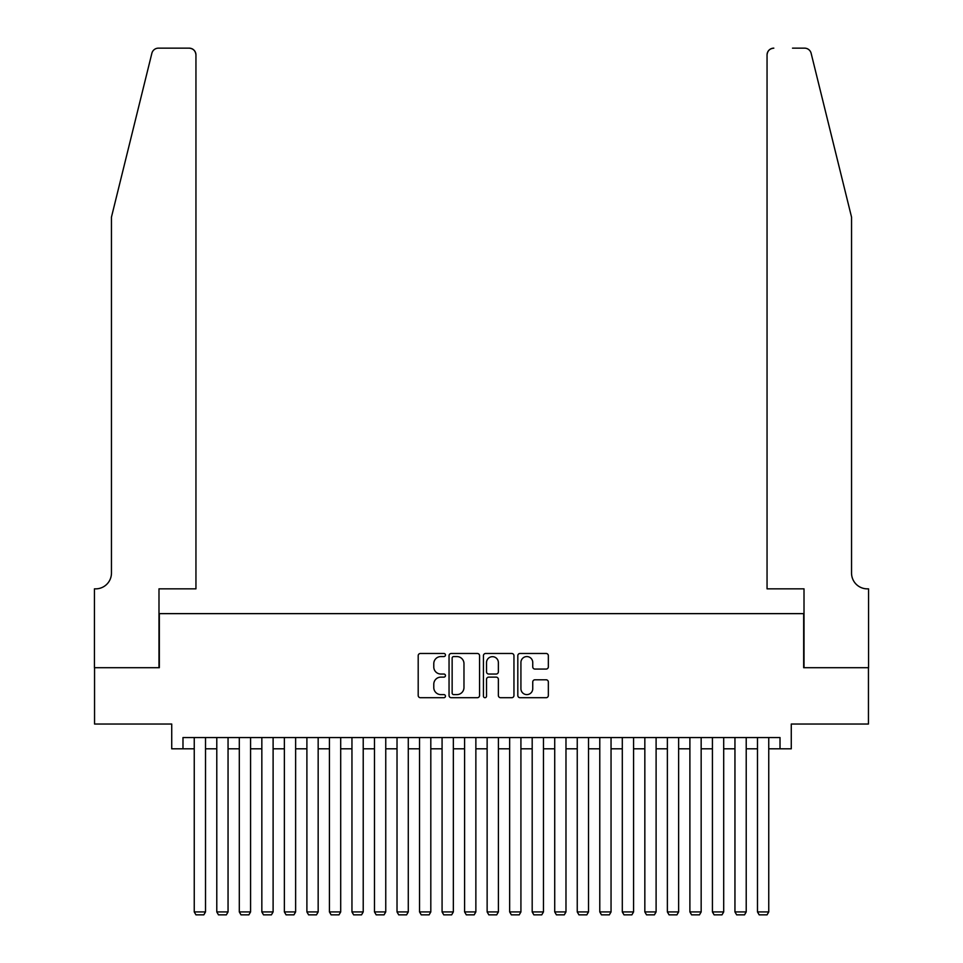 <?xml version="1.0" encoding="UTF-8"?>
<svg xmlns="http://www.w3.org/2000/svg" width="963" height="963" viewBox="0 0 963 963"><rect width="100%" height="100%" fill="white"/><g stroke="black" fill="none" stroke-linecap="round" stroke-linejoin="round"><path stroke-width="1.44" d="M445.46 655.021A1.553 1.553 0 0 0 443.907 653.48L420.41 653.48A2.215 2.215 0 0 0 418.195 655.683L418.195 695.491A2.215 2.215 0 0 0 420.41 697.706L443.907 697.706A1.553 1.553 0 0 0 445.46 696.153A1.553 1.553 0 0 0 443.907 694.612L440.861 694.612A7.078 7.078 0 0 1 433.783 687.534L433.783 684.212A7.078 7.078 0 0 1 440.861 677.133L443.907 677.133A1.553 1.553 0 0 0 445.46 675.593A1.553 1.553 0 0 0 443.907 674.04L440.861 674.04A7.078 7.078 0 0 1 433.783 666.962L433.783 663.651A7.078 7.078 0 0 1 440.861 656.573L443.907 656.573A1.553 1.553 0 0 0 445.46 655.021M546.129 669.068A2.215 2.215 0 0 0 548.344 666.853L548.344 655.683A2.215 2.215 0 0 0 546.129 653.48L520.032 653.48A2.215 2.215 0 0 0 517.817 655.683L517.817 695.491A2.215 2.215 0 0 0 520.032 697.706L546.129 697.706A2.215 2.215 0 0 0 548.344 695.491L548.344 681.997A2.215 2.215 0 0 0 546.129 679.794L534.959 679.794A2.215 2.215 0 0 0 532.744 681.997L532.744 688.689A5.91 5.91 0 0 1 526.833 694.612A5.91 5.91 0 0 1 520.923 688.689L520.923 662.484A5.91 5.91 0 0 1 526.833 656.573A5.91 5.91 0 0 1 532.744 662.484L532.744 666.853A2.215 2.215 0 0 0 534.959 669.068L546.129 669.068M182.982 748.805L182.982 737.55L780.018 737.55L780.018 748.805L791.273 748.805L791.273 724.032L868.445 724.032L868.445 667.708L803.672 667.708L803.672 613.636L159.328 613.636L159.328 667.708L94.555 667.708L94.555 724.032L171.727 724.032L171.727 748.805L194.249 748.805M479.562 655.683A2.215 2.215 0 0 0 477.359 653.48L451.262 653.48A2.215 2.215 0 0 0 449.047 655.683L449.047 695.491A2.215 2.215 0 0 0 451.262 697.706L477.359 697.706A2.215 2.215 0 0 0 479.562 695.491L479.562 655.683M485.641 653.48L511.738 653.48A2.215 2.215 0 0 1 513.953 655.683L513.953 695.491A2.215 2.215 0 0 1 511.738 697.706L500.567 697.706A2.215 2.215 0 0 1 498.365 695.491L498.365 679.348A2.215 2.215 0 0 0 496.15 677.133L488.747 677.133A2.215 2.215 0 0 0 486.532 679.348L486.532 696.153A1.553 1.553 0 0 1 484.979 697.706A1.553 1.553 0 0 1 483.438 696.153L483.438 655.683A2.215 2.215 0 0 1 485.641 653.48M205.516 748.805L216.783 748.805M228.05 748.805L239.306 748.805M250.573 748.805L261.84 748.805M273.107 748.805L284.374 748.805M295.629 748.805L306.896 748.805M318.163 748.805L329.43 748.805M340.697 748.805L351.952 748.805M363.22 748.805L374.487 748.805M385.754 748.805L397.021 748.805M408.276 748.805L419.543 748.805M430.81 748.805L442.077 748.805M453.344 748.805L464.599 748.805M475.866 748.805L487.134 748.805M498.401 748.805L509.656 748.805M520.923 748.805L532.19 748.805M543.457 748.805L554.724 748.805M565.979 748.805L577.246 748.805M588.513 748.805L599.78 748.805M611.048 748.805L622.303 748.805M633.57 748.805L644.837 748.805M656.104 748.805L667.371 748.805M678.626 748.805L689.893 748.805M701.16 748.805L712.427 748.805M723.695 748.805L734.95 748.805M746.217 748.805L757.484 748.805M768.751 748.805L780.018 748.805M453.693 656.573A1.553 1.553 0 0 0 452.141 658.114L452.141 693.059A1.553 1.553 0 0 0 453.693 694.612L456.895 694.612A7.078 7.078 0 0 0 463.973 687.534L463.973 663.651A7.078 7.078 0 0 0 456.895 656.573L453.693 656.573M498.365 662.592A5.91 5.91 0 0 0 492.442 656.682A5.91 5.91 0 0 0 486.532 662.592L486.532 671.825A2.215 2.215 0 0 0 488.747 674.04L496.15 674.04A2.215 2.215 0 0 0 498.365 671.825L498.365 662.592M205.516 737.55L205.516 911.925L194.249 911.925L194.249 737.55M205.516 911.925L203.831 914.85L195.946 914.85L194.249 911.925M151.865 53.29C153.586 49.582 153.586 49.582 151.865 53.29L111.455 217.12L111.455 573.081A15.769 15.769 0 0 1 95.686 588.85L94.446 588.85L94.446 667.708L158.991 667.708L158.991 588.85L195.946 588.85L195.946 54.903A6.753 6.753 0 0 0 189.181 48.15L158.426 48.15A6.753 6.753 0 0 0 151.865 53.29M170.487 48.15L189.181 48.15C193.262 48.583 195.513 50.834 195.946 54.903L195.946 588.85M111.455 573.081A15.769 15.769 0 0 1 95.686 588.85M839.146 166.888L811.135 53.29C809.414 49.582 809.414 49.582 811.135 53.29L851.545 217.12L851.545 573.081A15.769 15.769 0 0 0 867.314 588.85L868.554 588.85L868.554 667.708L804.009 667.708L804.009 588.85L767.054 588.85L767.054 54.903L767.054 588.85M792.513 48.15L804.574 48.15A6.753 6.753 0 0 1 811.135 53.29M773.819 48.15A6.753 6.753 0 0 0 767.054 54.903C767.487 50.834 769.738 48.583 773.819 48.15M851.545 573.081A15.769 15.769 0 0 0 867.314 588.85M228.05 737.55L228.05 911.925L216.783 911.925L216.783 737.55M228.05 911.925L226.353 914.85L218.469 914.85L216.783 911.925M250.573 737.55L250.573 911.925L239.306 911.925L239.306 737.55M250.573 911.925L248.887 914.85L241.003 914.85L239.306 911.925M273.107 737.55L273.107 911.925L261.84 911.925L261.84 737.55M273.107 911.925L271.41 914.85L263.525 914.85L261.84 911.925M295.629 737.55L295.629 911.925L284.374 911.925L284.374 737.55M295.629 911.925L293.944 914.85L286.059 914.85L284.374 911.925M318.163 737.55L318.163 911.925L306.896 911.925L306.896 737.55M318.163 911.925L316.478 914.85L308.593 914.85L306.896 911.925M340.697 737.55L340.697 911.925L329.43 911.925L329.43 737.55M340.697 911.925L339 914.85L331.116 914.85L329.43 911.925M363.22 737.55L363.22 911.925L351.952 911.925L351.952 737.55M363.22 911.925L361.534 914.85L353.65 914.85L351.952 911.925M385.754 737.55L385.754 911.925L374.487 911.925L374.487 737.55M385.754 911.925L384.056 914.85L376.172 914.85L374.487 911.925M408.276 737.55L408.276 911.925L397.021 911.925L397.021 737.55M408.276 911.925L406.591 914.85L398.706 914.85L397.021 911.925M430.81 737.55L430.81 911.925L419.543 911.925L419.543 737.55M430.81 911.925L429.125 914.85L421.24 914.85L419.543 911.925M453.344 737.55L453.344 911.925L442.077 911.925L442.077 737.55M453.344 911.925L451.647 914.85L443.762 914.85L442.077 911.925M475.866 737.55L475.866 911.925L464.599 911.925L464.599 737.55M475.866 911.925L474.181 914.85L466.297 914.85L464.599 911.925M498.401 737.55L498.401 911.925L487.134 911.925L487.134 737.55M498.401 911.925L496.703 914.85L488.819 914.85L487.134 911.925M520.923 737.55L520.923 911.925L509.656 911.925L509.656 737.55M520.923 911.925L519.238 914.85L511.353 914.85L509.656 911.925M543.457 737.55L543.457 911.925L532.19 911.925L532.19 737.55M543.457 911.925L541.76 914.85L533.875 914.85L532.19 911.925M565.979 737.55L565.979 911.925L554.724 911.925L554.724 737.55M565.979 911.925L564.294 914.85L556.409 914.85L554.724 911.925M588.513 737.55L588.513 911.925L577.246 911.925L577.246 737.55M588.513 911.925L586.828 914.85L578.944 914.85L577.246 911.925M611.048 737.55L611.048 911.925L599.78 911.925L599.78 737.55M611.048 911.925L609.35 914.85L601.466 914.85L599.78 911.925M633.57 737.55L633.57 911.925L622.303 911.925L622.303 737.55M633.57 911.925L631.884 914.85L624 914.85L622.303 911.925M656.104 737.55L656.104 911.925L644.837 911.925L644.837 737.55M656.104 911.925L654.407 914.85L646.522 914.85L644.837 911.925M678.626 737.55L678.626 911.925L667.371 911.925L667.371 737.55M678.626 911.925L676.941 914.85L669.056 914.85L667.371 911.925M701.16 737.55L701.16 911.925L689.893 911.925L689.893 737.55M701.16 911.925L699.475 914.85L691.59 914.85L689.893 911.925M723.695 737.55L723.695 911.925L712.427 911.925L712.427 737.55M723.695 911.925L721.997 914.85L714.113 914.85L712.427 911.925M746.217 737.55L746.217 911.925L734.95 911.925L734.95 737.55M746.217 911.925L744.531 914.85L736.647 914.85L734.95 911.925M768.751 737.55L768.751 911.925L757.484 911.925L757.484 737.55M768.751 911.925L767.054 914.85L759.169 914.85L757.484 911.925"/></g></svg>
